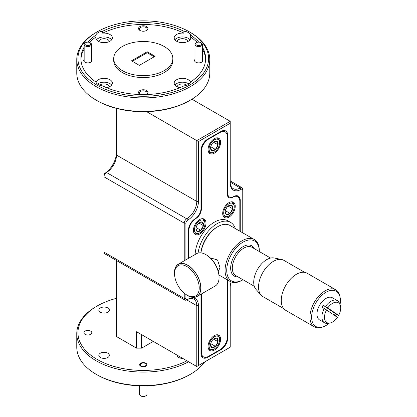 <?xml version="1.0" encoding="UTF-8"?>
<svg xmlns="http://www.w3.org/2000/svg" width="417" height="417" viewBox="0 0 417 417"><rect width="100%" height="100%" fill="white"/><g stroke="black" fill="none" stroke-linecap="round" stroke-linejoin="round"><path stroke-width="0.63" d="M196.485 44.979A2.955 1.704 0 0 0 200.66 45.114A2.955 1.704 0 0 0 200.895 42.706A2.955 1.704 0 0 0 200.78 42.633A2.955 1.704 0 0 0 196.6 42.633A2.955 1.704 0 0 0 196.485 44.979M201.161 42.857A3.696 2.132 180 0 1 201.302 42.935A3.696 2.132 180 0 1 201.447 43.024A3.696 2.132 180 0 1 202.386 44.447A3.696 2.132 180 0 1 200.009 46.438A3.696 2.132 180 0 1 195.938 45.865A3.696 2.132 180 0 1 194.994 44.447A3.696 2.132 180 0 1 196.079 42.935L196.6 42.633M85.647 44.979A2.955 1.704 0 0 0 89.822 45.114A2.955 1.704 0 0 0 90.056 42.706A2.955 1.704 0 0 0 89.942 42.633A2.955 1.704 0 0 0 85.761 42.633A2.955 1.704 0 0 0 85.647 44.979M90.322 42.857A3.696 2.132 180 0 1 90.468 42.935A3.696 2.132 180 0 1 90.609 43.024A3.696 2.132 180 0 1 91.547 44.447A3.696 2.132 180 0 1 89.17 46.438A3.696 2.132 180 0 1 85.099 45.865A3.696 2.132 180 0 1 84.161 44.447A3.696 2.132 180 0 1 85.24 42.935L85.761 42.633M139.58 385.814L139.58 394.273A3.696 2.132 -0 0 0 140.659 395.78A3.696 2.132 -0 0 0 140.81 395.863A3.696 2.132 -0 0 0 145.887 395.78L145.361 396.082A2.955 1.704 180 0 1 141.306 396.15A2.955 1.704 180 0 1 141.181 396.082A2.955 1.704 180 0 1 141.061 396.009M145.887 395.78A3.696 2.132 -0 0 0 146.966 394.273L146.966 385.814M141.306 365.985A2.955 1.704 -0 0 0 145.418 365.881A2.955 1.704 -0 0 0 145.361 363.504A2.955 1.704 -0 0 0 145.241 363.436A2.955 1.704 -0 0 0 141.181 363.504A2.955 1.704 -0 0 0 141.306 365.985M261.089 295.132L255.965 289.346A18.452 10.654 -60 0 1 257.977 268.616A18.452 10.654 -60 0 1 274.084 257.967L281.652 259.51A20.944 12.093 120 0 0 263.367 271.597A20.944 12.093 120 0 0 261.089 295.132A20.944 12.093 120 0 0 262.882 296.602L283.701 308.622M340.173 297.649L339.975 296.539A21.413 12.364 120 0 0 335.794 289.789L307.1 273.224A21.413 12.364 120 0 0 290.602 278.957A21.413 12.364 120 0 0 281.256 300.506A21.413 12.364 120 0 0 285.687 310.311L314.387 326.876A21.413 12.364 120 0 0 322.32 327.121L323.378 326.735A20.365 11.759 -60 0 1 312.171 321.424A20.365 11.759 -60 0 1 316.305 302.195A20.365 11.759 -60 0 1 330.592 290.461A20.365 11.759 -60 0 1 340.173 297.649A20.365 11.759 -60 0 1 340.027 304.618M335.794 289.789A21.413 12.364 120 0 0 314.882 301.314A21.413 12.364 120 0 0 309.951 317.076A21.413 12.364 120 0 0 314.387 326.876M336.488 314.241A20.365 11.759 -60 0 1 335.727 315.539A20.365 11.759 -60 0 1 335.424 316.018M329.341 323.123A20.365 11.759 -60 0 1 323.378 326.735M324.27 308.533L326.558 309.925A11.457 6.615 120 0 0 329.706 323.076L327.726 323.347A12.802 7.391 -60 0 1 324.551 322.805A12.802 7.391 -60 0 1 324.27 308.533L321.966 307.204A12.802 7.391 -60 0 1 322.544 306.193A12.802 7.391 -60 0 1 323.18 305.218L325.484 306.547A12.802 7.391 -60 0 1 337.353 300.631A12.802 7.391 -60 0 1 339.407 303.107L340.168 304.963A11.457 6.615 120 0 0 327.772 307.939L325.484 306.547M337.353 300.631L332.417 297.78A12.802 7.391 120 0 0 319.912 304.671A12.802 7.391 120 0 0 319.615 319.954L324.551 322.805M327.772 307.939L338.64 315.414L335.336 313.574A12.802 7.391 -60 0 1 334.752 314.585A12.802 7.391 -60 0 1 334.319 315.262M243.007 242.131A23.039 13.302 120 0 0 226.718 270.352A23.039 13.302 120 0 0 243.007 279.755L242.183 280.229A24.202 13.975 -60 0 1 230.085 281.428A24.202 13.975 -60 0 1 226.374 262.032A24.202 13.975 -60 0 1 242.183 240.708A24.202 13.975 -60 0 1 254.287 239.509A24.202 13.975 -60 0 1 259.301 250.586L259.301 251.54A23.039 13.302 120 0 0 243.007 242.131M211.148 258.733L211.899 258.3L217.544 260.026L219.968 267.406L218.883 270.393L218.127 270.826M200.848 252.853A23.039 13.302 -60 0 1 217.007 227.119L217.83 226.645A24.202 13.975 120 0 0 200.952 252.864M217.007 227.119L217.83 226.645A24.202 13.975 120 0 1 229.934 225.446L254.287 239.509M207.749 255.845A17.457 10.076 60 0 1 218.93 275.22M235.308 228.547A27.194 15.7 120 0 0 230.601 222.381A27.194 15.7 120 0 0 217.419 223.496A27.194 15.7 120 0 0 198.065 253.046M230.601 222.381L227.927 220.838A27.194 15.7 120 0 0 214.745 221.953A27.194 15.7 120 0 0 195.125 254.495M185.372 294.068A18.666 10.774 -120 0 0 196.975 296.529L215.203 286.01A18.666 10.774 -120 0 0 219.066 277.467A18.666 10.774 -120 0 0 210.919 258.681A18.666 10.774 -120 0 0 196.537 253.682L178.309 264.201A18.666 10.774 -120 0 0 174.447 272.744A18.666 10.774 -120 0 0 174.645 275.481M196.975 296.529A18.666 10.774 -120 0 0 200.843 287.985A18.666 10.774 -120 0 0 192.696 269.205A18.666 10.774 -120 0 0 178.309 264.201M228.964 202.636A8.866 5.119 120 0 0 223.168 210.449A8.866 5.119 120 0 0 224.528 217.554A8.866 5.119 120 0 0 228.964 217.116A8.866 5.119 120 0 0 234.755 209.303A8.866 5.119 120 0 0 233.395 202.198A8.866 5.119 120 0 0 228.964 202.636M199.701 219.53A8.866 5.119 120 0 0 193.91 227.343A8.866 5.119 120 0 0 195.271 234.448A8.866 5.119 120 0 0 199.701 234.01A8.866 5.119 120 0 0 205.492 226.196A8.866 5.119 120 0 0 204.137 219.092A8.866 5.119 120 0 0 199.701 219.53M214.333 335.612A8.866 5.119 120 0 0 208.542 343.426A8.866 5.119 120 0 0 209.897 350.53A8.866 5.119 120 0 0 214.333 350.092A8.866 5.119 120 0 0 220.124 342.279A8.866 5.119 120 0 0 218.763 335.169A8.866 5.119 120 0 0 214.333 335.612M214.333 138.684A8.866 5.119 120 0 0 208.542 146.497A8.866 5.119 120 0 0 209.897 153.602A8.866 5.119 120 0 0 214.333 153.164A8.866 5.119 120 0 0 220.124 145.351A8.866 5.119 120 0 0 218.763 138.246A8.866 5.119 120 0 0 214.333 138.684M195.933 295.721A17.457 10.076 -120 0 0 195.292 275.21A17.457 10.076 -120 0 0 177.85 265.879A17.457 10.076 -120 0 0 174.551 273.677A17.457 10.076 -120 0 0 186.889 295.054A17.457 10.076 -120 0 0 195.933 295.721M174.551 273.677L174.551 272.807A18.52 10.691 60 0 1 178.049 264.534A18.52 10.691 60 0 1 196.558 274.433A18.52 10.691 60 0 1 197.236 296.195A18.52 10.691 60 0 1 187.645 295.486L186.889 295.054M228.964 215.959A7.449 4.3 120 0 0 234.229 206.837A7.449 4.3 120 0 0 230.137 203.272A7.449 4.3 120 0 0 223.825 211.487A7.449 4.3 120 0 0 227.786 216.486A7.449 4.3 120 0 0 228.964 215.959L228.375 216.298A8.277 4.78 -60 0 1 227.072 216.882A8.277 4.78 -60 0 1 224.237 216.704A8.277 4.78 -60 0 1 222.814 214.849M199.701 232.853A7.449 4.3 120 0 0 204.971 223.731A7.449 4.3 120 0 0 200.874 220.166A7.449 4.3 120 0 0 194.567 228.38A7.449 4.3 120 0 0 198.528 233.374A7.449 4.3 120 0 0 199.701 232.853L199.118 233.192A8.277 4.78 -60 0 1 197.814 233.77A8.277 4.78 -60 0 1 194.979 233.598A8.277 4.78 -60 0 1 193.556 231.743M214.333 348.93A7.449 4.3 120 0 0 219.597 339.808A7.449 4.3 120 0 0 215.506 336.243A7.449 4.3 120 0 0 209.198 344.458A7.449 4.3 120 0 0 213.16 349.456A7.449 4.3 120 0 0 214.333 348.93L213.749 349.269A8.277 4.78 -60 0 1 212.441 349.853A8.277 4.78 -60 0 1 209.61 349.681A8.277 4.78 -60 0 1 208.182 347.825M214.333 152.007A7.449 4.3 120 0 0 219.597 142.885A7.449 4.3 120 0 0 215.506 139.32A7.449 4.3 120 0 0 209.198 147.535A7.449 4.3 120 0 0 213.16 152.528A7.449 4.3 120 0 0 214.333 152.007L213.749 152.346A8.277 4.78 -60 0 1 212.441 152.924A8.277 4.78 -60 0 1 209.61 152.752A8.277 4.78 -60 0 1 208.182 150.897M228.12 206.118L232.639 208.724A5.332 3.081 120 0 0 231.529 205.206A5.332 3.081 120 0 0 229.803 205.148A5.332 3.081 120 0 0 228.959 205.524A5.332 3.081 120 0 0 227.849 206.358A5.332 3.081 120 0 0 225.284 211.028A5.332 3.081 120 0 0 225.19 212.055A5.332 3.081 120 0 0 226.395 214.547L230.075 213.395L232.639 208.724L231.529 205.206L229.183 205.487M198.862 223.012L203.376 225.618A5.332 3.081 120 0 0 202.266 222.099A5.332 3.081 120 0 0 200.541 222.042A5.332 3.081 120 0 0 199.701 222.417A5.332 3.081 120 0 0 198.591 223.251A5.332 3.081 120 0 0 196.026 227.922A5.332 3.081 120 0 0 195.933 228.949A5.332 3.081 120 0 0 197.137 231.44L200.812 230.288L203.376 225.618L202.266 222.099L199.925 222.381M213.494 339.089L218.008 341.7A5.332 3.081 120 0 0 216.897 338.177A5.332 3.081 120 0 0 215.172 338.119A5.332 3.081 120 0 0 214.333 338.495A5.332 3.081 120 0 0 213.223 339.329A5.332 3.081 120 0 0 210.658 344.004A5.332 3.081 120 0 0 210.559 345.026A5.332 3.081 120 0 0 211.768 347.523L215.443 346.371L218.008 341.7L216.897 338.177L214.552 338.463M213.494 142.166L218.008 144.772A5.332 3.081 120 0 0 216.897 141.254A5.332 3.081 120 0 0 215.172 141.196A5.332 3.081 120 0 0 214.333 141.572A5.332 3.081 120 0 0 213.223 142.405A5.332 3.081 120 0 0 210.658 147.076A5.332 3.081 120 0 0 210.559 148.103A5.332 3.081 120 0 0 211.768 150.594L215.443 149.442L218.008 144.772L216.897 141.254L214.552 141.535M190.298 100.189L189.464 100.674A65.323 37.712 180 0 1 97.083 100.674L96.249 100.189A66.501 38.395 0 0 0 190.298 100.189A66.501 38.395 0 0 0 209.777 73.043L209.777 59.527A66.501 38.395 180 0 1 168.723 94.998A66.501 38.395 180 0 1 96.249 86.679A66.501 38.395 180 0 1 76.77 59.527A66.501 38.395 180 0 1 96.249 32.38L97.083 31.895A65.323 37.712 0 0 0 97.083 85.23A65.323 37.712 0 0 0 189.459 85.23A65.323 37.712 0 0 0 189.464 31.895A65.323 37.712 0 0 0 189.459 31.895L190.298 32.38A66.501 38.395 180 0 1 209.777 59.527M146.393 94.523A3.961 2.288 0 0 0 147.232 93.116A3.961 2.288 0 0 0 146.075 91.5A3.961 2.288 0 0 0 141.759 91.005A3.961 2.288 0 0 0 139.309 93.116A3.961 2.288 0 0 0 140.148 94.523M146.32 30.587A3.961 2.288 0 0 0 147.232 29.122A3.961 2.288 0 0 0 146.075 27.506A3.961 2.288 0 0 0 141.759 27.011A3.961 2.288 0 0 0 139.309 29.122A3.961 2.288 0 0 0 140.227 30.587M186.795 85.256A5.259 3.039 0 0 0 186.18 84.833A5.259 3.039 0 0 0 180.582 84.14A5.259 3.039 0 0 0 177.204 86.809M187.713 41.559A5.259 3.039 0 0 0 186.18 39.584A5.259 3.039 0 0 0 180.582 38.89A5.259 3.039 0 0 0 177.204 41.559M109.337 41.559A5.259 3.039 0 0 0 107.805 39.584A5.259 3.039 0 0 0 102.207 38.89A5.259 3.039 0 0 0 98.834 41.559M109.337 86.809A5.259 3.039 0 0 0 107.805 84.833A5.259 3.039 0 0 0 99.752 85.256M116.52 298.311A65.323 37.712 0 0 0 97.083 306.047A65.323 37.712 0 0 0 97.083 359.381A65.323 37.712 0 0 0 186.884 360.788M188.593 361.779A66.501 38.395 180 0 1 96.249 360.83A66.501 38.395 180 0 1 76.77 333.678A66.501 38.395 180 0 1 96.249 306.531L97.083 306.047M85.052 334.33A3.961 2.288 180 0 1 83.895 332.714A3.961 2.288 180 0 1 86.34 330.603A3.961 2.288 180 0 1 90.656 331.098A3.961 2.288 180 0 1 91.813 332.714A3.961 2.288 180 0 1 89.368 334.83A3.961 2.288 180 0 1 85.052 334.33M140.701 366.194A3.633 2.101 180 0 1 139.638 364.713A3.633 2.101 180 0 1 141.879 362.769A3.633 2.101 180 0 1 145.841 363.228A3.633 2.101 180 0 1 146.909 364.713A3.633 2.101 180 0 1 144.663 366.652A3.633 2.101 180 0 1 140.701 366.194M182.698 358.375A5.259 3.039 180 0 1 178.742 357.489A5.259 3.039 180 0 1 177.199 355.341A5.259 3.039 180 0 1 177.204 355.201M100.367 357.489A5.259 3.039 180 0 1 98.824 355.341A5.259 3.039 180 0 1 102.071 352.532A5.259 3.039 180 0 1 107.805 353.194A5.259 3.039 180 0 1 109.348 355.341A5.259 3.039 180 0 1 106.1 358.146A5.259 3.039 180 0 1 100.367 357.489M100.367 312.239A5.259 3.039 180 0 1 98.824 310.092A5.259 3.039 180 0 1 102.071 307.282A5.259 3.039 180 0 1 107.805 307.944A5.259 3.039 180 0 1 109.348 310.092A5.259 3.039 180 0 1 106.1 312.896A5.259 3.039 180 0 1 100.367 312.239M146.43 94.523A4.728 2.731 0 0 0 146.617 94.419A4.728 2.731 0 0 0 146.617 90.557A4.728 2.731 0 0 0 139.93 90.557A4.728 2.731 0 0 0 139.93 94.419L139.93 94.419A4.728 2.731 0 0 0 140.117 94.523M146.617 26.568A4.728 2.731 0 0 0 139.93 26.568A4.728 2.731 0 0 0 139.93 30.425L139.93 30.425A4.728 2.731 0 0 0 146.617 30.425A4.728 2.731 0 0 0 146.617 26.568M194.994 59.417A4.139 2.387 0 0 0 195.766 62.18L195.766 62.18A4.139 2.387 0 0 0 201.62 62.18A4.139 2.387 0 0 0 202.386 59.417M84.161 59.417A4.139 2.387 0 0 0 84.927 62.18L84.927 62.18A4.139 2.387 0 0 0 90.781 62.18A4.139 2.387 0 0 0 91.547 59.417M190.298 374.346L189.464 374.826A65.323 37.712 180 0 1 97.083 374.826L96.249 374.346A66.501 38.395 0 0 0 190.298 374.346A66.501 38.395 0 0 0 204.674 361.94M190.564 82.154A8.277 4.78 0 0 0 188.312 79.741A8.277 4.78 0 0 0 179.294 78.704A8.277 4.78 0 0 0 174.186 83.119A8.277 4.78 0 0 0 176.61 86.496A8.277 4.78 0 0 0 179.972 87.674M189.042 84.083A8.277 4.78 0 0 0 188.312 83.598A8.277 4.78 0 0 0 174.89 85.047M183.871 31.228L183.871 33.162A8.277 4.78 0 0 0 174.186 37.869A8.277 4.78 0 0 0 176.61 41.247A8.277 4.78 0 0 0 185.628 42.284A8.277 4.78 0 0 0 190.736 37.869A8.277 4.78 0 0 0 190.616 37.056L190.616 35.122A8.277 4.78 0 0 0 188.312 32.557A8.277 4.78 0 0 0 183.871 31.228A62.362 36.008 0 0 0 102.676 31.228A8.277 4.78 0 0 0 95.931 35.122A62.362 36.008 0 0 0 87.779 42.138M190.032 39.797A8.277 4.78 0 0 0 188.312 38.354A8.277 4.78 0 0 0 174.89 39.797M95.931 35.122L95.931 37.056A8.277 4.78 0 0 0 95.811 37.869A8.277 4.78 0 0 0 98.235 41.247A8.277 4.78 0 0 0 107.252 42.284A8.277 4.78 0 0 0 112.361 37.869A8.277 4.78 0 0 0 109.937 34.491A8.277 4.78 0 0 0 102.676 33.162L102.676 31.228M111.657 39.797A8.277 4.78 0 0 0 109.937 38.354A8.277 4.78 0 0 0 96.515 39.797M84.161 47.09A62.362 36.008 0 0 0 80.908 58.562A62.362 36.008 0 0 0 95.931 82.003A8.277 4.78 0 0 0 98.235 84.568A8.277 4.78 0 0 0 102.676 85.897A62.362 36.008 0 0 0 183.871 85.897A8.277 4.78 0 0 0 190.616 82.003A62.362 36.008 0 0 0 205.638 58.562A62.362 36.008 0 0 0 202.386 47.09M106.575 87.674A8.277 4.78 0 0 0 112.361 83.119A8.277 4.78 0 0 0 109.937 79.741A8.277 4.78 0 0 0 101.712 78.542A8.277 4.78 0 0 0 95.978 82.154M111.657 85.047A8.277 4.78 0 0 0 109.937 83.598A8.277 4.78 0 0 0 97.505 84.083M113.716 58.562L113.716 60.491A29.555 17.066 0 0 0 122.374 72.558A29.555 17.066 0 0 0 154.582 76.259A29.555 17.066 0 0 0 172.831 60.491L172.831 58.562A29.555 17.066 0 0 0 164.173 46.495A29.555 17.066 0 0 0 131.96 42.795A29.555 17.066 0 0 0 113.716 58.562A29.555 17.066 0 0 0 122.374 70.629A29.555 17.066 0 0 0 154.582 74.33A29.555 17.066 0 0 0 172.831 58.562M154.222 56.775L147.201 52.724L132.319 61.315M147.201 52.724L147.201 51.755L131.485 60.83L139.346 65.37L155.061 56.295L147.201 51.755M97.083 374.826L96.249 374.346A66.501 38.395 0 0 1 76.77 347.194L76.77 333.678M95.931 37.056A62.362 36.008 0 0 0 89.374 42.378M84.161 49.018A62.362 36.008 0 0 0 80.929 59.527M183.871 33.162A62.362 36.008 0 0 0 102.676 33.162M198.768 42.138A62.362 36.008 0 0 0 190.616 35.122M205.617 59.527A62.362 36.008 0 0 0 202.386 49.018M197.168 42.378A62.362 36.008 0 0 0 190.616 37.056M189.459 31.895A65.323 37.712 0 0 0 97.083 31.895M76.77 59.527L76.77 73.043A66.501 38.395 0 0 0 96.249 100.189L97.083 100.674M116.52 108.415L116.52 155.093A14.188 8.189 -60 0 1 106.491 172.471A3.544 2.049 120 0 0 103.979 176.813L103.979 173.92L106.486 172.471L103.979 173.92A17.733 10.237 120 0 0 116.52 152.2M211.028 145.736L212.279 143.458M211.028 342.665L212.279 340.387M196.397 226.582L197.648 224.304M225.654 209.688L226.905 207.411M141.603 334.648L141.603 348.159L136.583 348.159L136.583 331.75L196.777 366.501L196.777 305.687A14.188 8.189 120 0 0 193.837 299.192A14.188 8.189 120 0 0 186.743 299.891A3.544 2.049 -60 0 1 184.971 300.068A3.544 2.049 -60 0 1 184.236 298.447L184.236 293.187M153.305 341.403L141.603 348.159M116.52 260.552L116.52 336.576L136.583 348.159M184.236 260.781L184.236 223.147L103.979 176.813L103.979 252.108A3.544 2.049 120 0 0 104.714 253.734L184.971 300.068M103.979 173.92L106.486 172.471A14.188 8.189 -60 0 1 106.486 172.471L186.743 218.805A14.188 8.189 120 0 0 196.777 201.432L196.777 140.612L146.643 111.667M210.569 147.853L211.768 150.594A5.332 3.081 120 0 0 215.443 149.442A5.332 3.081 120 0 0 218.008 144.772M210.726 146.721L215.443 149.442M210.569 344.781L211.768 347.523A5.332 3.081 120 0 0 215.443 346.371A5.332 3.081 120 0 0 218.008 341.7M210.726 343.65L215.443 346.371M195.938 228.698L197.137 231.44A5.332 3.081 120 0 0 200.812 230.288A5.332 3.081 120 0 0 203.376 225.618M196.099 227.567L200.812 230.288M225.196 211.805L226.395 214.547A5.332 3.081 120 0 0 230.075 213.395A5.332 3.081 120 0 0 232.639 208.724M225.357 210.674L230.075 213.395M241.083 189.365L240.249 187.916L230.215 182.125A14.188 8.189 120 0 0 233.155 188.62A14.188 8.189 120 0 0 240.249 187.916A3.544 2.049 -60 0 1 242.022 187.739A3.544 2.049 -60 0 1 242.757 189.365L242.757 190.329A2.366 1.366 120 0 0 241.083 189.365A15.372 8.872 -60 0 1 230.215 183.089L230.215 123.239L198.45 141.582L198.45 201.432A15.372 8.872 -60 0 1 187.582 220.254A2.366 1.366 120 0 0 185.909 223.147L185.909 259.817M185.909 223.147L184.236 223.147A3.544 2.049 -60 0 1 186.743 218.805L187.582 220.254M198.45 141.582L196.777 140.612L230.215 121.311L191.94 99.21M242.757 232.848L242.757 190.329M196.777 366.501L230.215 347.194L230.215 287.344A15.372 8.872 -60 0 1 231.086 281.918M198.45 305.687L196.777 305.687L186.743 299.891L187.582 299.411A15.372 8.872 -60 0 1 198.45 305.687L198.45 365.537M185.909 294.47L185.909 298.447A2.366 1.366 120 0 0 187.582 299.411M230.215 123.239L230.215 121.311M227.291 192.982L227.708 193.227L227.708 135.306L227.15 134.983M227.708 193.227A8.277 4.78 120 0 0 229.423 197.012A8.277 4.78 120 0 0 233.562 196.605A9.461 5.463 -60 0 1 238.289 196.136A9.461 5.463 -60 0 1 240.249 200.468L239.754 200.181M240.249 231.404L240.249 200.468M227.708 280.057A8.277 4.78 120 0 0 227.708 280.104L227.291 279.864M227.281 337.775L227.708 338.025L227.708 280.104M227.708 338.025A9.461 5.463 -60 0 1 221.02 349.608L220.588 349.357M207.087 357.009L207.645 357.333L221.02 349.608M207.645 357.333A9.461 5.463 -60 0 1 202.917 357.796A9.461 5.463 -60 0 1 200.958 353.47L200.958 295.549A8.277 4.78 120 0 0 200.843 294.298M227.708 135.306A9.461 5.463 -60 0 0 225.748 130.974A9.461 5.463 -60 0 0 221.02 131.444L207.645 139.169A9.461 5.463 -60 0 0 200.958 150.751L200.958 208.672A8.277 4.78 120 0 1 195.104 218.805A9.461 5.463 -60 0 0 188.416 230.387L188.416 258.368M215.563 138.116A8.277 4.78 -60 0 1 217.882 138.418A8.277 4.78 -60 0 1 219.597 142.207L219.597 142.885M215.563 335.039A8.277 4.78 -60 0 1 217.882 335.346A8.277 4.78 -60 0 1 219.597 339.136L219.597 339.808M200.937 218.961A8.277 4.78 -60 0 1 203.256 219.264A8.277 4.78 -60 0 1 204.971 223.053L204.971 223.731M230.194 202.068A8.277 4.78 -60 0 1 232.514 202.37A8.277 4.78 -60 0 1 234.229 206.16L234.229 206.837M201.343 294.011A7.683 4.436 -60 0 1 201.375 294.678L201.375 352.261A10.05 5.802 120 0 0 203.454 356.863A10.05 5.802 120 0 0 208.479 356.363L220.181 349.608A10.05 5.802 120 0 0 227.291 337.301L227.291 279.817M239.827 231.159L239.827 201.333A10.05 5.802 120 0 0 237.747 196.735A10.05 5.802 120 0 0 232.722 197.231A7.683 4.436 -60 0 1 228.881 197.611A7.683 4.436 -60 0 1 227.291 194.093L227.291 136.51A10.05 5.802 120 0 0 225.206 131.913A10.05 5.802 120 0 0 220.181 132.408L208.479 139.169A10.05 5.802 120 0 0 201.375 151.475L201.375 209.058A7.683 4.436 -60 0 1 195.938 218.466A10.05 5.802 120 0 0 188.833 230.778L188.833 258.128M242.183 280.229L243.007 279.755M326.558 309.925L337.426 317.394A11.457 6.615 120 0 1 329.706 323.076M338.64 315.414A11.457 6.615 120 0 0 340.168 304.963M335.336 313.574L323.18 305.218M304.645 272.343L283.826 260.323A20.944 12.093 120 0 0 281.652 259.51M270.586 258.055L251.977 247.312A16.289 9.403 120 0 0 243.83 248.115A16.289 9.403 120 0 0 233.186 262.47A16.289 9.403 120 0 0 235.683 275.528L254.297 286.271M237.998 276.862A17.457 10.076 -60 0 1 230.935 264.957A17.457 10.076 -60 0 1 243.007 246.692A17.457 10.076 -60 0 1 254.287 248.641M103.979 252.108L184.236 298.447L185.909 298.447M116.52 155.093L196.777 201.432L198.45 201.432M200.958 352.021L201.375 352.261M201.375 294.678L200.858 294.381M188.833 230.778L188.416 230.533M200.952 208.813L201.375 209.058M201.375 151.475L200.958 151.235M208.062 138.924L208.479 139.169M220.181 132.408L219.764 132.168M202.386 44.447L202.386 61.57M194.994 44.447L194.994 61.57M200.78 42.633L201.302 42.935M91.547 44.447L91.547 61.57M84.161 44.447L84.161 61.57M89.942 42.633L90.468 42.935M145.361 363.504L145.841 363.78M141.181 363.504L140.659 363.806M141.181 396.082L140.659 395.78M230.085 281.428L218.915 274.98M224.237 216.704L223.231 216.126M194.979 233.598L193.973 233.02M209.61 349.681L208.604 349.097M209.61 152.752L208.604 152.174M189.464 31.895L190.298 32.38M242.022 187.739L230.215 180.926M227.578 195.948L229.423 197.012M217.882 138.418L216.876 137.839M217.882 335.346L216.876 334.762M203.256 219.264L202.25 218.685M232.514 202.37L231.508 201.792M203.454 356.863L201.26 355.597M225.206 131.913L223.012 130.646M237.747 196.735L236.006 195.724"/></g></svg>
